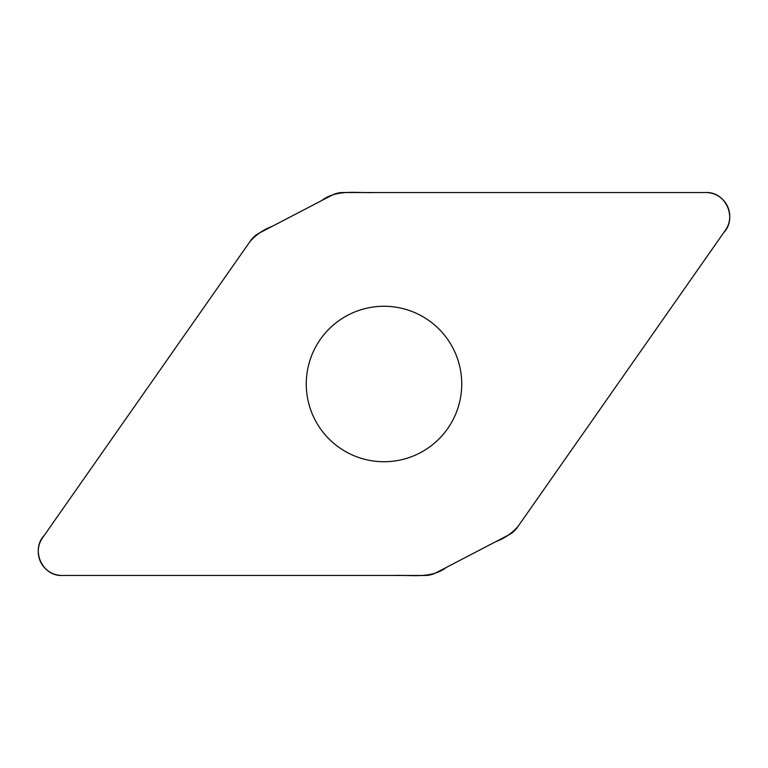 <?xml version="1.0" encoding="UTF-8"?>
<svg xmlns="http://www.w3.org/2000/svg" width="768" height="768" viewBox="0 0 768 768"><rect width="100%" height="100%" fill="white"/><g stroke="black" fill="none" stroke-linecap="round" stroke-linejoin="round"><path stroke-width="1.15" d="M343.008 192.528A23.933 23.933 0 0 0 331.949 195.235L259.229 233.098A23.933 23.933 0 0 0 250.675 240.595L42.566 537.802A23.933 23.933 0 0 0 62.17 575.472L424.992 575.472A23.933 23.933 0 0 0 436.051 572.765L508.771 534.902A23.933 23.933 0 0 0 517.325 527.405L725.434 230.198A23.933 23.933 0 0 0 705.83 192.528L343.008 192.528M384 306.269A77.731 77.731 0 0 1 451.315 422.87A77.731 77.731 0 0 1 316.685 422.87A77.731 77.731 0 0 1 384 306.269M62.17 575.472C42.154 576.442 30.47 549.725 44.266 535.382L249.974 241.594C256.051 234.682 263.539 229.555 272.429 226.224L321.37 200.746C336.931 188.88 356.688 193.296 374.765 192.538L705.83 192.528C725.846 191.558 737.53 218.275 723.734 232.618L518.026 526.406C511.949 533.318 504.461 538.445 495.571 541.776L446.63 567.254C431.069 579.12 411.312 574.704 393.235 575.472L62.17 575.472"/></g></svg>
